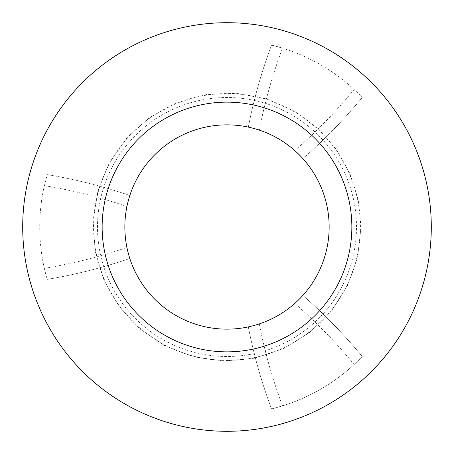 <?xml version="1.0" encoding="UTF-8"?>
<svg xmlns="http://www.w3.org/2000/svg" width="454" height="454" viewBox="0 0 454 454"><rect width="100%" height="100%" fill="white"/><g stroke="black" fill="none" stroke-linecap="round" stroke-linejoin="round"><path stroke-width="0.34" stroke-dasharray="2.27 1.7" d="M102.15 227A124.85 124.85 0 0 1 227 102.15A124.85 124.85 0 0 1 351.85 227A124.85 124.85 0 0 1 227 351.85A124.85 124.85 0 0 1 102.15 227M44.35 185.635A507.805 507.805 0 0 1 126.927 206.513A102.15 102.15 0 0 0 126.921 247.475A507.805 507.805 0 0 1 44.344 268.348A187.275 187.275 0 0 1 44.35 185.635L47.205 174.603A519.155 519.155 0 0 1 129.827 195.509A102.15 102.15 0 0 1 248.327 127.103L259.308 130.094A507.805 507.805 0 0 1 282.519 48.141L271.537 45.099A519.155 519.155 0 0 0 248.327 127.103A519.155 519.155 0 0 1 271.537 45.099A187.275 187.275 0 0 1 362.275 97.491L354.148 89.506A187.275 187.275 0 0 0 282.519 48.141M354.148 89.506A507.805 507.805 0 0 1 294.777 150.575L302.858 158.588A519.155 519.155 0 0 0 362.275 97.491A519.155 519.155 0 0 1 302.858 158.588A102.15 102.15 0 0 1 302.852 295.418L294.771 303.431A507.805 507.805 0 0 1 354.137 364.511A187.275 187.275 0 0 1 282.502 405.859L271.52 408.906A519.155 519.155 0 0 1 248.315 326.903A102.15 102.15 0 0 1 129.821 258.479A519.155 519.155 0 0 1 47.199 279.38L44.344 268.348M302.852 295.418A519.155 519.155 0 0 1 362.264 356.521A519.155 519.155 0 0 0 302.852 295.418A519.155 519.155 0 0 1 362.264 356.521L354.137 364.511M431.3 227A204.3 204.3 0 0 0 124.85 50.071A204.3 204.3 0 0 0 124.85 403.929A204.3 204.3 0 0 0 431.3 227M362.264 356.521A187.275 187.275 0 0 1 271.52 408.906A519.155 519.155 0 0 1 248.315 326.903L259.296 323.912A102.15 102.15 0 0 0 294.771 303.431M126.927 206.513L129.827 195.509A519.155 519.155 0 0 0 47.205 174.603A187.275 187.275 0 0 0 47.199 279.38A519.155 519.155 0 0 0 129.821 258.479L126.921 247.475M294.777 150.575A102.15 102.15 0 0 0 259.308 130.094M360.436 227A133.436 133.436 0 0 0 160.285 111.44A133.436 133.436 0 0 0 160.285 342.56A133.436 133.436 0 0 0 360.436 227M356.504 227A129.504 129.504 0 0 0 162.248 114.845A129.504 129.504 0 0 0 162.248 339.155A129.504 129.504 0 0 0 356.504 227M47.205 174.603A519.155 519.155 0 0 1 129.827 195.509M129.821 258.479A519.155 519.155 0 0 1 47.199 279.38M271.52 408.906A519.155 519.155 0 0 1 248.315 326.903M282.502 405.859A507.805 507.805 0 0 1 259.296 323.912M362.275 97.491A519.155 519.155 0 0 1 302.858 158.588M361.044 227L357.582 257.27L347.372 285.969L330.949 311.626L309.157 332.913L283.12 348.729L254.183 358.257L223.845 361.004L193.665 356.833L165.211 345.954L139.946 328.929L119.181 306.637L103.983 280.237L95.136 251.079L93.104 220.684L97.99 190.618L109.539 162.424L127.154 137.568L149.922 117.331L176.68 102.763L206.031 94.608L236.466 93.291L266.413 98.881L294.323 111.088L318.759 129.288L336.669 149.922L350.017 173.763L358.257 199.817L361.044 227"/><path stroke-width="0.68" d="M227 351.85A124.85 124.85 0 0 0 335.126 164.575A124.85 124.85 0 0 0 118.874 164.575A124.85 124.85 0 0 0 227 351.85M329.15 227A102.15 102.15 0 0 0 175.925 138.538A102.15 102.15 0 0 0 175.925 315.462A102.15 102.15 0 0 0 329.15 227M431.3 227A204.3 204.3 0 0 0 124.85 50.071A204.3 204.3 0 0 0 124.85 403.929A204.3 204.3 0 0 0 431.3 227"/></g></svg>
